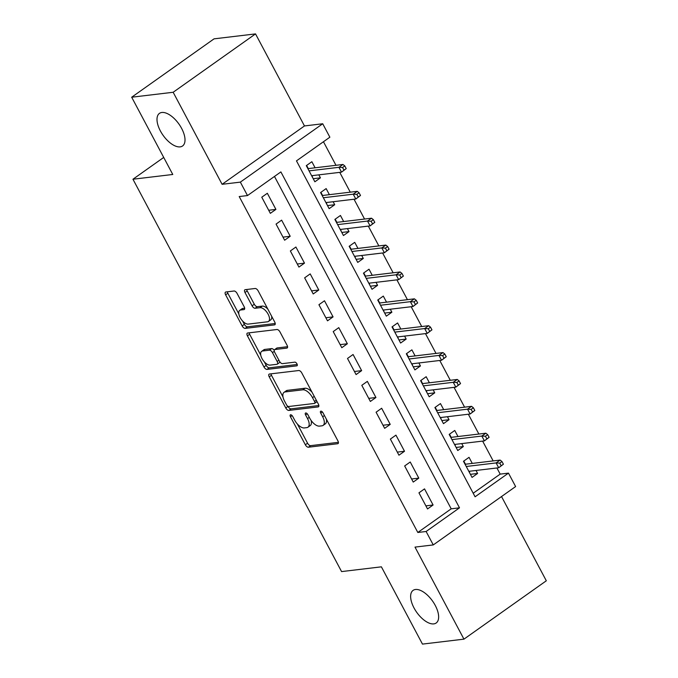 <?xml version="1.0" encoding="UTF-8"?>
<svg xmlns="http://www.w3.org/2000/svg" width="678" height="678" viewBox="0 0 678 678"><rect width="100%" height="100%" fill="white"/><g stroke="black" fill="none" stroke-linecap="round" stroke-linejoin="round"><path stroke-width="1.02" d="M290.608 414.767A2.144 1.042 -125.3 0 0 290.345 414.868A2.144 1.042 -125.3 0 0 290.447 416.75L305.346 444.776A3.068 1.492 -125.3 0 0 308.38 447.226L337.695 443.726A3.068 1.492 -125.3 0 0 338.059 443.59A3.068 1.492 -125.3 0 0 337.915 440.895L323.016 412.868A2.144 1.042 -125.3 0 0 320.897 411.156A2.144 1.042 -125.3 0 0 320.635 411.249A2.144 1.042 -125.3 0 0 320.736 413.139L322.66 416.767A9.806 4.771 -125.3 0 1 323.126 425.386A9.806 4.771 -125.3 0 1 321.94 425.826L319.499 426.115A9.806 4.771 -125.3 0 1 309.795 418.301L307.871 414.673A2.144 1.042 -125.3 0 0 305.753 412.961A2.144 1.042 -125.3 0 0 305.49 413.055A2.144 1.042 -125.3 0 0 305.592 414.944L307.515 418.572A9.806 4.771 -125.3 0 1 307.981 427.199A9.806 4.771 -125.3 0 1 306.795 427.632L304.354 427.928A9.806 4.771 -125.3 0 1 294.65 420.106L292.726 416.478A2.144 1.042 -125.3 0 0 290.608 414.767M180.145 146.872A19.984 9.721 -125.3 0 0 182.56 145.982A19.984 9.721 -125.3 0 0 180.356 126.201A19.984 9.721 -125.3 0 0 161.856 112.48A19.984 9.721 -125.3 0 0 159.449 113.37A19.984 9.721 -125.3 0 0 161.652 133.151A19.984 9.721 -125.3 0 0 180.145 146.872M433.776 623.887A19.984 9.721 -125.3 0 0 436.191 622.989A19.984 9.721 -125.3 0 0 433.988 603.217A19.984 9.721 -125.3 0 0 415.487 589.487A19.984 9.721 -125.3 0 0 413.08 590.385A19.984 9.721 -125.3 0 0 415.283 610.158A19.984 9.721 -125.3 0 0 433.776 623.887M237.097 293.447A3.068 1.492 -125.3 0 0 234.063 291.006L225.842 291.989A3.068 1.492 -125.3 0 0 225.469 292.125A3.068 1.492 -125.3 0 0 225.613 294.82L242.165 325.949A3.068 1.492 -125.3 0 0 245.19 328.389L274.505 324.889A3.068 1.492 -125.3 0 0 274.878 324.754A3.068 1.492 -125.3 0 0 274.734 322.058L258.182 290.93A3.068 1.492 -125.3 0 0 255.148 288.489L245.216 289.675A3.068 1.492 -125.3 0 0 244.843 289.811A3.068 1.492 -125.3 0 0 244.987 292.506L252.072 305.829A3.068 1.492 -125.3 0 0 255.106 308.27L260.03 307.685A8.195 3.983 -125.3 0 1 267.615 313.312A8.195 3.983 -125.3 0 1 268.522 321.423A8.195 3.983 -125.3 0 1 267.53 321.796L248.241 324.101A8.195 3.983 -125.3 0 1 240.648 318.465A8.195 3.983 -125.3 0 1 239.741 310.355A8.195 3.983 -125.3 0 1 240.732 309.982L243.953 309.6A3.068 1.492 -125.3 0 0 244.317 309.465A3.068 1.492 -125.3 0 0 244.173 306.77L237.097 293.447M247.495 195.569L240.351 182.128L322.72 123.76L329.864 137.202L296.472 160.864L475.083 496.788L508.475 473.125L515.619 486.558L433.259 544.926L426.115 531.493L459.506 507.83L280.887 171.907L247.495 195.569L239.207 196.552L417.817 532.476L426.115 531.493M433.259 544.926L415.004 547.104L463.947 639.151L422.47 644.1L381.392 566.833L341.576 571.588L132.956 179.229L172.771 174.475L131.685 97.217L173.161 92.267L222.104 184.306L240.351 182.128M269.454 374.019A3.068 1.492 -125.3 0 0 269.09 374.163A3.068 1.492 -125.3 0 0 269.234 376.858L285.785 407.978A3.068 1.492 -125.3 0 0 288.811 410.427L318.126 406.927A3.068 1.492 -125.3 0 0 318.499 406.792A3.068 1.492 -125.3 0 0 318.355 404.096L301.803 372.968A3.068 1.492 -125.3 0 0 298.769 370.527L269.454 374.019M263.971 366.959L247.419 335.839A3.068 1.492 -125.3 0 1 247.275 333.144A3.068 1.492 -125.3 0 1 247.648 333.008L276.963 329.508A3.068 1.492 -125.3 0 1 279.989 331.949L287.074 345.272A3.068 1.492 -125.3 0 1 287.218 347.967A3.068 1.492 -125.3 0 1 286.845 348.102L274.963 349.517A3.068 1.492 -125.3 0 0 274.59 349.662A3.068 1.492 -125.3 0 0 274.734 352.357L279.429 361.188A3.068 1.492 -125.3 0 0 282.463 363.637L294.837 362.154A2.144 1.042 -125.3 0 1 296.828 363.628A2.144 1.042 -125.3 0 1 297.066 365.756A2.144 1.042 -125.3 0 1 296.803 365.849L267.005 369.408A3.068 1.492 -125.3 0 1 263.971 366.959L266.2 365.383L264.318 361.849M131.685 97.217L214.053 38.849L255.53 33.9L173.161 92.267M463.947 639.151L546.315 580.783L501.525 496.55M318.838 174.856L320.431 177.848L313.228 178.704M315.092 167.797L311.863 161.72L306.295 165.661L314.863 181.789L320.431 177.848M333.127 201.73L334.72 204.722L327.516 205.578M329.381 194.671L326.152 188.594L320.584 192.535L329.152 208.663L334.72 204.722M347.416 228.605L349.009 231.596L341.805 232.452M343.67 221.545L340.441 215.468L334.873 219.409L343.449 235.537L349.009 231.596M361.713 255.479L363.298 258.471L356.094 259.327M357.959 248.419L354.73 242.343L349.162 246.284L357.738 262.411L363.298 258.471M376.002 282.353L377.587 285.345L370.383 286.201M372.247 275.293L369.018 269.217L363.45 273.158L372.027 289.286L377.587 285.345M390.291 309.227L391.876 312.219L384.672 313.075M386.536 302.168L383.307 296.091L377.739 300.032L386.316 316.16L391.876 312.219M404.58 336.093L406.164 339.085L398.961 339.949M400.825 329.042L397.596 322.965L392.028 326.906L400.605 343.034L406.164 339.085M418.868 362.967L420.453 365.959L413.249 366.823M415.114 355.916L411.885 349.84L406.317 353.78L414.894 369.908L420.453 365.959M433.157 389.842L434.742 392.833L427.538 393.698M429.403 382.79L426.174 376.714L420.606 380.655L429.182 396.783L434.742 392.833M447.446 416.716L449.031 419.707L441.827 420.572M443.692 409.665L440.463 403.588L434.895 407.529L443.471 423.657L449.031 419.707M461.735 443.59L463.32 446.582L456.116 447.446M457.981 436.539L454.752 430.462L449.183 434.403L457.76 450.531L463.32 446.582M418.953 492.83L427.53 508.949L433.089 505.008L424.521 488.88L418.953 492.83M404.664 465.955L413.241 482.075L418.801 478.134L410.232 462.006L404.664 465.955M390.375 439.081L398.952 455.201L404.512 451.26L395.944 435.132L390.375 439.081M376.087 412.207L384.655 428.327L390.223 424.386L381.655 408.258L376.087 412.207M361.798 385.333L370.366 401.452L375.934 397.511L367.357 381.383L361.798 385.333M347.509 358.459L356.077 374.578L361.645 370.637L353.069 354.509L347.509 358.459M333.22 331.584L341.788 347.704L347.356 343.763L338.78 327.635L333.22 331.584M318.931 304.71L327.499 320.83L333.067 316.889L324.491 300.769L318.931 304.71M304.642 277.836L313.211 293.955L318.779 290.014L310.202 273.895L304.642 277.836M290.354 250.962L298.922 267.081L304.49 263.14L295.913 247.021L290.354 250.962M276.065 224.087L284.633 240.215L290.201 236.266L281.624 220.147L276.065 224.087M417.817 532.476L451.209 508.822L274.48 176.441M275.912 209.392L267.335 193.272L261.776 197.213L270.344 213.341L275.912 209.392L268.708 210.256M473.202 493.237L500.178 474.117L496.915 467.973M493.16 460.913L482.626 441.098M478.871 434.039L468.337 414.224M464.583 407.164L454.048 387.35M450.294 380.29L439.759 360.476M436.005 353.416L425.47 333.601M421.716 326.542L411.182 306.727M407.427 299.668L396.893 279.853M393.138 272.793L382.604 252.979M378.849 245.928L368.315 226.105M364.561 219.053L354.026 199.23M350.272 192.179L339.737 172.356M335.983 165.305L323.457 141.744M472.269 463.413L469.04 457.336L463.472 461.277L472.049 477.405L477.609 473.456L476.024 470.464M163.712 157.44L132.956 179.229M222.104 184.306L304.473 125.947L255.53 33.9M304.473 125.947L322.72 123.76M500.178 474.117L508.475 473.125M451.209 508.822L459.506 507.83M477.609 473.456L470.405 474.32M433.089 505.008L425.886 505.864M418.801 478.134L411.597 478.99M404.512 451.26L397.308 452.116M390.223 424.386L383.019 425.242M375.934 397.511L368.73 398.367M361.645 370.637L354.441 371.493M347.356 343.763L340.153 344.627M333.067 316.889L325.864 317.753M318.779 290.014L311.575 290.879M304.49 263.14L297.286 264.005M290.201 236.266L282.997 237.131M307.981 427.199L310.202 425.615A9.806 4.771 -125.3 0 0 311.1 420.411M323.126 425.386L325.347 423.809A9.806 4.771 -125.3 0 0 326.381 419.199M297.354 423.97L307.575 443.2A3.068 1.492 -125.3 0 0 310.609 445.649L338.415 442.327M287.989 406.368L288.006 406.402A3.068 1.492 -125.3 0 0 291.04 408.851L318.846 405.529M270.963 373.841A3.068 1.492 -125.3 0 0 271.454 375.281L282.997 396.969M286.523 404.808A2.144 1.042 -125.3 0 0 288.642 406.52L314.372 403.444A2.144 1.042 -125.3 0 0 314.626 403.351A2.144 1.042 -125.3 0 0 314.533 401.461L312.499 397.639A9.806 4.771 -125.3 0 0 302.795 389.816L285.209 391.918A9.806 4.771 -125.3 0 0 284.023 392.359A9.806 4.771 -125.3 0 0 284.489 400.986L286.523 404.808M312.024 392.198A9.806 4.771 -125.3 0 0 305.024 388.24L302.795 389.816M284.023 392.359L286.252 390.782A9.806 4.771 -125.3 0 1 287.438 390.342L305.024 388.24M260.759 355.162L249.648 334.262L247.419 335.839M249.148 332.822A3.068 1.492 -125.3 0 0 249.648 334.262M287.574 346.704L277.183 347.941A3.068 1.492 -125.3 0 0 276.819 348.077L274.59 349.662M297.227 364.484L269.225 367.832L267.005 369.408M262.623 350.992A8.195 3.983 -125.3 0 0 261.64 351.357A8.195 3.983 -125.3 0 0 262.539 359.476A8.195 3.983 -125.3 0 0 270.132 365.103L276.929 364.298A3.068 1.492 -125.3 0 0 277.294 364.154A3.068 1.492 -125.3 0 0 277.149 361.459L272.454 352.628A3.068 1.492 -125.3 0 0 269.42 350.179L262.623 350.992L264.852 349.416A8.195 3.983 -125.3 0 0 263.861 349.78L261.64 351.357M277.294 364.154L279.522 362.577A3.068 1.492 -125.3 0 0 279.887 361.908M274.234 350.331A3.068 1.492 -125.3 0 0 271.649 348.602L269.42 350.179M264.852 349.416L271.649 348.602M266.2 365.383A3.068 1.492 -125.3 0 0 269.225 367.832M239.741 310.355L241.97 308.778A8.195 3.983 -125.3 0 1 242.961 308.405L244.673 308.202M268.522 321.423L270.751 319.846A8.195 3.983 -125.3 0 0 271.666 316.287M267.861 309.134A8.195 3.983 -125.3 0 0 262.259 306.1L260.03 307.685M246.716 289.489A3.068 1.492 -125.3 0 0 247.216 290.93L254.301 304.244A3.068 1.492 -125.3 0 0 257.326 306.693L262.259 306.1M242.631 321.067L244.385 324.364A3.068 1.492 -125.3 0 0 247.419 326.813L275.226 323.491M227.342 291.803A3.068 1.492 -125.3 0 0 227.842 293.243L238.826 313.914M469.786 473.151L469.218 471.278M463.786 461.057L465.464 464.218M464.43 463.066L465.023 464.184M503.398 464.218L501.966 461.532L499.737 463.108L501.169 465.794L503.398 464.218L498.694 467.761L496.118 462.921L500.127 460.082L465.066 464.269M499.737 463.108L496.118 462.921L466.244 466.489M501.169 465.794L498.694 467.761L468.82 471.329M500.127 460.082L501.966 461.532M455.497 446.277L454.93 444.404M449.497 434.183L451.175 437.344M450.141 436.191L450.734 437.31M489.109 437.344L487.677 434.657L485.448 436.234L486.88 438.92L489.109 437.344L484.406 440.886L481.829 436.047L485.838 433.208L450.777 437.395M485.448 436.234L481.829 436.047L451.955 439.615M486.88 438.92L484.406 440.886L454.531 444.454M485.838 433.208L487.677 434.657M441.209 419.402L440.641 417.529M435.208 407.309L436.886 410.47M435.852 409.326L436.446 410.436M474.82 410.47L473.388 407.783L471.159 409.359L472.591 412.046L474.82 410.47L470.117 414.012L467.54 409.173L471.549 406.334L436.488 410.521M471.159 409.359L467.54 409.173L437.666 412.741M472.591 412.046L470.117 414.012L440.242 417.58M471.549 406.334L473.388 407.783M426.92 392.528L426.352 390.655M420.919 380.434L422.597 383.595M421.555 382.451L422.157 383.57M460.531 383.595L459.099 380.909L456.87 382.485L458.303 385.172L460.531 383.595L455.828 387.138L453.251 382.299L457.26 379.46L422.199 383.646M456.87 382.485L453.251 382.299L423.377 385.867M458.303 385.172L455.828 387.138L425.954 390.706M457.26 379.46L459.099 380.909M412.631 365.654L412.063 363.781M406.631 353.56L408.309 356.73M407.266 355.577L407.868 356.696M446.243 356.721L444.81 354.035L442.581 355.611L444.014 358.298L446.243 356.721L441.539 360.264L438.963 355.425L442.971 352.585L407.91 356.772M442.581 355.611L438.963 355.425L409.088 358.993M444.014 358.298L441.539 360.264L411.665 363.832M442.971 352.585L444.81 354.035M398.342 338.78L397.774 336.907M392.342 326.686L394.02 329.855M392.977 328.703L393.579 329.822M431.945 329.847L430.522 327.16L428.293 328.737L429.725 331.423L431.945 329.847L427.25 333.39L424.674 328.55L428.682 325.711L393.621 329.898M428.293 328.737L424.674 328.55L394.799 332.118M429.725 331.423L427.25 333.39L397.367 336.958M428.682 325.711L430.522 327.16M384.053 311.905L383.485 310.032M378.053 299.812L379.731 302.981M378.688 301.829L379.29 302.947M417.656 302.973L416.233 300.286L414.004 301.863L415.436 304.549L417.656 302.973L412.961 306.515L410.385 301.676L414.394 298.837L379.333 303.024M414.004 301.863L410.385 301.676L380.511 305.244M415.436 304.549L412.961 306.515L383.078 310.083M414.394 298.837L416.233 300.286M369.764 285.031L369.196 283.158M363.764 272.937L365.442 276.107M364.4 274.954L365.001 276.073M403.368 276.099L401.944 273.412L399.715 274.988L401.147 277.675L403.368 276.099L398.672 279.641L396.096 274.802L400.105 271.963L365.044 276.149M399.715 274.988L396.096 274.802L366.222 278.37M401.147 277.675L398.672 279.641L368.79 283.209M400.105 271.963L401.944 273.412M355.475 258.157L354.908 256.284M349.475 246.063L351.153 249.233M350.111 248.08L350.712 249.199M389.079 249.224L387.655 246.538L385.426 248.114L386.858 250.809L389.079 249.224L384.384 252.767L381.807 247.928L385.816 245.089L350.755 249.275M385.426 248.114L381.807 247.928L351.933 251.496M386.858 250.809L384.384 252.767L354.501 256.335M385.816 245.089L387.655 246.538M341.187 231.283L340.619 229.41M335.186 219.189L336.864 222.359M335.822 221.206L336.415 222.325M374.79 222.35L373.366 219.664L371.137 221.24L372.569 223.935L374.79 222.35L370.095 225.893L367.518 221.053L371.527 218.214L336.466 222.401M371.137 221.24L367.518 221.053L337.644 224.621M372.569 223.935L370.095 225.893L340.212 229.461M371.527 218.214L373.366 219.664M326.898 204.409L326.33 202.536M320.897 192.315L322.575 195.484M321.533 194.332L322.126 195.45M360.501 195.476L359.077 192.789L356.848 194.374L358.281 197.061L360.501 195.476L355.806 199.018L353.23 194.188L357.238 191.34L322.177 195.527M356.848 194.374L353.23 194.188L323.355 197.747M358.281 197.061L355.806 199.018L325.923 202.586M357.238 191.34L359.077 192.789M312.609 177.534L312.041 175.67M306.609 165.44L308.287 168.61M307.244 167.458L307.837 168.576M346.212 168.61L344.788 165.915L342.56 167.5L343.992 170.186L346.212 168.61L341.517 172.144L338.941 167.313L342.949 164.474L307.888 168.653M342.56 167.5L338.941 167.313L309.066 170.873M343.992 170.186L341.517 172.144L311.634 175.712M342.949 164.474L344.788 165.915M292.091 415.589L290.447 416.75M322.381 411.97L320.736 413.139M307.236 413.775L305.592 414.944M309.278 417.326L307.515 418.572M324.423 415.512L322.66 416.767M338.314 443.285L337.695 443.726M310.609 445.649L308.38 447.226M307.575 443.2L305.346 444.776M318.745 406.486L318.126 406.927M291.04 408.851L288.811 410.427M288.006 406.402L285.785 407.978M271.454 375.281L269.234 376.858M316.287 400.215L314.533 401.461M314.253 396.393L312.499 397.639M287.438 390.342L285.209 391.918M287.472 347.661L286.845 348.102M277.183 347.941L274.963 349.517M297.235 365.544L296.803 365.849M278.912 360.213L277.149 361.459M274.319 351.306L272.454 352.628M244.572 309.16L243.953 309.6M242.961 308.405L240.732 309.982M257.326 306.693L255.106 308.27M254.301 304.244L252.072 305.829M247.216 290.93L244.987 292.506M275.124 324.448L274.505 324.889M247.419 326.813L245.19 328.389M244.385 324.364L242.165 325.949M227.842 293.243L225.613 294.82M316.855 401.774L314.626 403.351"/></g></svg>

